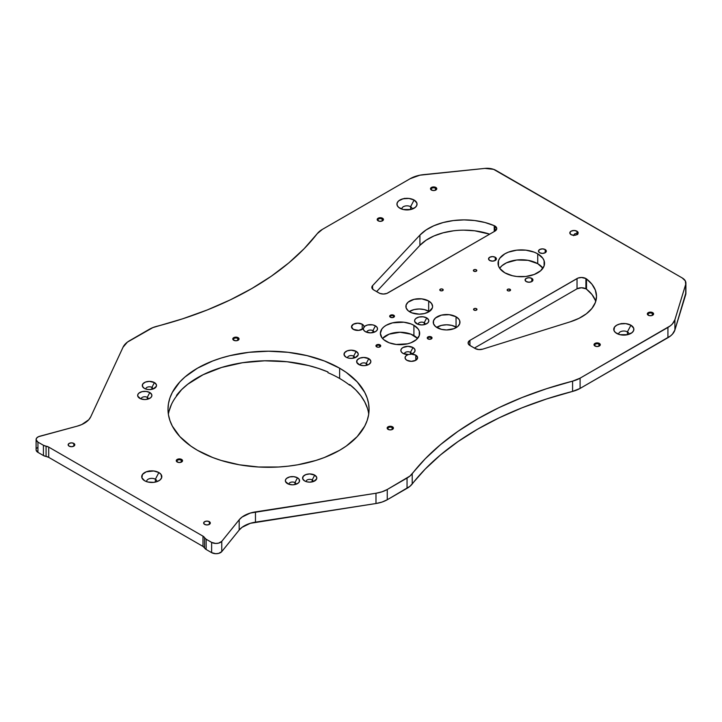 <?xml version="1.0" encoding="UTF-8"?>
<svg xmlns="http://www.w3.org/2000/svg" width="722" height="722" viewBox="0 0 722 722"><rect width="100%" height="100%" fill="white"/><g stroke="black" fill="none" stroke-linecap="round" stroke-linejoin="round"><path stroke-width="1.08" d="M362.218 324.232L362.218 329.367L362.218 324.232L363.617 325.46L364.059 326.904A7.112 4.106 180 0 1 375.431 325.848L372.904 330.667A3.538 2.04 0 0 0 368.888 330.27A3.538 2.04 0 0 0 366.884 332.319A3.538 2.04 180 0 1 366.866 332.111A3.538 2.04 180 0 1 369.05 330.225A3.538 2.04 180 0 1 372.904 330.667L372.904 332.598L372.904 330.667A3.538 2.04 180 0 1 373.933 332.111A3.538 2.04 180 0 1 373.915 332.319A3.538 2.04 0 0 0 372.904 330.667L375.431 325.848L376.974 327.183L377.516 328.754L376.974 330.324L375.431 331.66L370.404 332.86L365.377 331.66A7.112 4.106 180 0 1 364.79 331.281A7.112 4.106 180 0 1 363.301 328.528L364.989 326.091L367.669 324.963L372.597 324.846L375.431 325.848A7.112 4.106 180 0 1 376.009 331.281A7.112 4.106 180 0 1 365.377 331.66L363.762 330.225L363.301 328.528L358.681 330.387L353.338 329.367A6.281 3.628 180 0 1 351.497 326.804A6.281 3.628 180 0 1 355.377 323.447A6.281 3.628 180 0 1 362.218 324.232A6.281 3.628 180 0 1 364.059 326.804A6.281 3.628 180 0 1 364.059 326.904L363.301 328.528A6.281 3.628 180 0 1 353.338 329.367L351.497 326.804L353.338 324.232L357.778 323.176L362.218 324.232M415.782 355.161L415.782 360.287L411.341 361.352L406.901 360.287A6.281 3.628 180 0 1 405.06 357.724A6.281 3.628 180 0 1 408.345 354.538L411.17 354.096A6.281 3.628 180 0 1 415.782 355.161L417.623 357.724L415.782 360.287L415.782 355.161A6.281 3.628 180 0 1 417.623 357.724A6.281 3.628 180 0 1 413.742 361.081A6.281 3.628 180 0 1 406.901 360.287L405.376 358.87L405.123 357.2L406.188 355.648L408.345 354.538L402.93 353.338A7.112 4.106 180 0 1 402.353 352.959A7.112 4.106 180 0 1 403.246 347.363A7.112 4.106 180 0 1 412.984 347.535L410.457 352.354A3.538 2.04 0 0 0 406.441 351.957A3.538 2.04 0 0 0 404.446 354.006A3.538 2.04 180 0 1 404.428 353.798A3.538 2.04 180 0 1 406.603 351.912A3.538 2.04 180 0 1 410.457 352.354L410.457 354.358L410.457 352.354A3.538 2.04 180 0 1 411.495 353.798A3.538 2.04 180 0 1 411.477 354.006A3.538 2.04 0 0 0 410.457 352.354L412.984 347.535L414.726 349.168L414.979 351.082L413.706 352.859L411.17 354.096L415.782 355.161M435.429 188.216A2.527 1.462 0 0 0 431.964 188.153A2.527 1.462 0 0 0 431.666 190.148A2.527 1.462 180 0 1 431.115 189.245A2.527 1.462 180 0 1 432.677 187.9A2.527 1.462 180 0 1 435.429 188.216L435.429 190.238L435.429 188.216A2.527 1.462 180 0 1 436.169 189.245A2.527 1.462 180 0 1 435.619 190.148A2.527 1.462 0 0 0 435.429 188.216L435.862 187.458L435.429 188.216M431.422 190.021L431.422 190.021A3.141 1.814 180 0 1 431.422 187.458A3.141 1.814 180 0 1 435.862 187.458L436.548 188.045L436.548 189.435L434.843 190.418L432.442 190.418L430.502 188.74L432.442 187.07L435.862 187.458A3.141 1.814 180 0 1 435.862 190.021A3.141 1.814 180 0 1 431.422 190.021L431.855 190.274M382.109 219.001A2.527 1.462 0 0 0 378.644 218.937A2.527 1.462 0 0 0 378.346 220.932A2.527 1.462 180 0 1 377.796 220.03A2.527 1.462 180 0 1 379.357 218.676A2.527 1.462 180 0 1 382.109 219.001L382.109 221.013L382.109 219.001A2.527 1.462 180 0 1 382.85 220.03A2.527 1.462 180 0 1 382.308 220.932A2.527 1.462 0 0 0 382.109 219.001L382.543 218.243L382.109 219.001M378.102 220.806L378.102 220.806A3.141 1.814 180 0 1 378.102 218.243A3.141 1.814 180 0 1 382.543 218.243L383.229 218.829L383.229 220.219L381.532 221.203L379.122 221.203L377.182 219.524L379.122 217.845L382.543 218.243A3.141 1.814 180 0 1 382.543 220.806A3.141 1.814 180 0 1 378.102 220.806M652.255 313.393A2.527 1.462 0 0 0 648.789 313.339A2.527 1.462 0 0 0 648.491 315.333A2.527 1.462 180 0 1 647.941 314.431A2.527 1.462 180 0 1 649.502 313.077A2.527 1.462 180 0 1 652.255 313.393L652.255 315.415L652.255 313.393A2.527 1.462 180 0 1 652.995 314.431A2.527 1.462 180 0 1 652.444 315.333A2.527 1.462 0 0 0 652.255 313.393L652.688 312.644L652.255 313.393M648.248 315.207L648.248 315.207A3.141 1.814 180 0 1 648.248 312.644A3.141 1.814 180 0 1 652.688 312.644L653.374 313.231L653.374 314.621L651.668 315.604L649.268 315.604L647.327 313.926L649.268 312.247L652.688 312.644A3.141 1.814 180 0 1 652.688 315.207A3.141 1.814 180 0 1 648.248 315.207L648.681 315.46M598.935 344.177A2.527 1.462 0 0 0 595.469 344.123A2.527 1.462 0 0 0 595.172 346.118A2.527 1.462 180 0 1 594.63 345.215A2.527 1.462 180 0 1 596.182 343.862A2.527 1.462 180 0 1 598.935 344.177L598.935 346.199L598.935 344.177A2.527 1.462 180 0 1 599.675 345.215A2.527 1.462 180 0 1 599.134 346.118A2.527 1.462 0 0 0 598.935 344.177L599.377 343.428L598.935 344.177M594.928 345.991L594.928 345.991A3.141 1.814 180 0 1 594.928 343.428A3.141 1.814 180 0 1 599.377 343.428L600.298 344.71L598.357 346.389L595.948 346.389L594.007 344.71L595.948 343.031L599.377 343.428A3.141 1.814 180 0 1 599.377 345.991A3.141 1.814 180 0 1 594.928 345.991M237.7 338.428A2.527 1.462 0 0 0 234.235 338.365A2.527 1.462 0 0 0 233.928 340.36A2.527 1.462 180 0 1 233.387 339.457A2.527 1.462 180 0 1 234.948 338.113A2.527 1.462 180 0 1 237.7 338.428L237.7 340.45L237.7 338.428A2.527 1.462 180 0 1 238.44 339.457A2.527 1.462 180 0 1 237.89 340.36A2.527 1.462 0 0 0 237.7 338.428L238.134 337.67L237.7 338.428M233.693 340.233L233.693 340.233A3.141 1.814 180 0 1 233.693 337.67A3.141 1.814 180 0 1 238.134 337.67L239.054 338.952L237.114 340.631L234.704 340.631L232.773 338.952L234.704 337.282L238.134 337.67A3.141 1.814 180 0 1 238.134 340.233A3.141 1.814 180 0 1 233.693 340.233M181.186 460.185A2.527 1.462 0 0 0 177.72 460.122A2.527 1.462 0 0 0 177.422 462.116A2.527 1.462 180 0 1 176.881 461.214A2.527 1.462 180 0 1 178.433 459.869A2.527 1.462 180 0 1 181.186 460.185L181.186 462.197L181.186 460.185A2.527 1.462 180 0 1 181.926 461.214A2.527 1.462 180 0 1 181.384 462.116A2.527 1.462 0 0 0 181.186 460.185L181.628 459.427L181.186 460.185M177.179 461.99L177.179 461.99A3.141 1.814 180 0 1 177.179 459.427A3.141 1.814 180 0 1 181.628 459.427L182.549 460.708L180.608 462.387L178.199 462.387L176.258 460.708L178.199 459.03L181.628 459.427A3.141 1.814 180 0 1 181.628 461.99A3.141 1.814 180 0 1 177.179 461.99M392.082 427.559A2.527 1.462 0 0 0 388.607 427.496A2.527 1.462 0 0 0 388.31 429.491A2.527 1.462 180 0 1 387.768 428.588A2.527 1.462 180 0 1 389.329 427.243A2.527 1.462 180 0 1 392.082 427.559L392.082 429.581L392.082 427.559A2.527 1.462 180 0 1 392.822 428.588A2.527 1.462 180 0 1 392.272 429.491A2.527 1.462 0 0 0 392.082 427.559L392.515 426.801L392.082 427.559M388.066 429.364L388.066 429.364A3.141 1.814 180 0 1 388.066 426.801A3.141 1.814 180 0 1 392.515 426.801L393.436 428.083L391.495 429.761L389.086 429.761L387.154 428.083L389.086 426.413L392.515 426.801A3.141 1.814 180 0 1 392.515 429.364A3.141 1.814 180 0 1 388.066 429.364M393.418 315.893A1.877 1.083 0 0 0 390.846 315.848A1.877 1.083 0 0 0 390.593 317.319A1.877 1.083 180 0 1 390.205 316.66A1.877 1.083 180 0 1 391.369 315.658A1.877 1.083 180 0 1 393.418 315.893L393.418 317.391L393.418 315.893A1.877 1.083 180 0 1 393.968 316.66A1.877 1.083 180 0 1 393.571 317.319A1.877 1.083 0 0 0 393.418 315.893L393.779 315.252L393.418 315.893M390.385 317.22L390.385 317.22A2.401 1.39 180 0 1 390.385 315.252A2.401 1.39 180 0 1 393.779 315.252L394.302 316.768L393.003 317.518L390.385 317.22L389.681 316.236L391.171 314.954L393.779 315.252A2.401 1.39 180 0 1 393.779 317.22A2.401 1.39 180 0 1 390.385 317.22L390.755 317.427M430.971 337.58A1.877 1.083 0 0 0 428.399 337.526A1.877 1.083 0 0 0 428.146 339.006A1.877 1.083 180 0 1 427.758 338.347A1.877 1.083 180 0 1 428.922 337.345A1.877 1.083 180 0 1 430.971 337.58L430.971 339.069L430.971 337.58A1.877 1.083 180 0 1 431.521 338.347A1.877 1.083 180 0 1 431.133 339.006A1.877 1.083 0 0 0 430.971 337.58L431.341 336.939L430.971 337.58M427.947 338.898L427.947 338.898A2.401 1.39 180 0 1 427.947 336.939A2.401 1.39 180 0 1 431.341 336.939L432.045 337.923L430.556 339.196L427.947 338.898L427.243 337.923L428.724 336.642L431.341 336.939A2.401 1.39 180 0 1 431.341 338.898A2.401 1.39 180 0 1 427.947 338.898L428.308 339.114M379.664 345.513A1.877 1.083 0 0 0 377.101 345.468A1.877 1.083 0 0 0 376.848 346.939A1.877 1.083 180 0 1 376.46 346.28A1.877 1.083 180 0 1 377.624 345.278A1.877 1.083 180 0 1 379.664 345.513L379.664 347.011L379.664 345.513A1.877 1.083 180 0 1 380.214 346.28A1.877 1.083 180 0 1 379.826 346.939A1.877 1.083 0 0 0 379.664 345.513L380.034 344.872L379.664 345.513M376.64 346.831L376.64 346.831A2.401 1.39 180 0 1 376.64 344.872A2.401 1.39 180 0 1 380.034 344.872L380.557 346.389L379.258 347.138L377.416 347.138L375.936 345.856L377.416 344.575L380.034 344.872A2.401 1.39 180 0 1 380.034 346.831A2.401 1.39 180 0 1 376.64 346.831M209.335 521.663L209.335 524.389L206.979 524.948L204.633 524.389A3.33 1.922 180 0 1 203.649 523.026A3.33 1.922 180 0 1 205.707 521.248A3.33 1.922 180 0 1 209.335 521.663L210.31 523.026L209.335 524.389L209.335 521.663A3.33 1.922 180 0 1 210.31 523.026A3.33 1.922 180 0 1 208.261 524.804A3.33 1.922 180 0 1 204.633 524.389L203.649 523.026L204.633 521.663L206.979 521.103L209.335 521.663M73.825 443.425L73.825 446.142L71.469 446.71L69.113 446.142A3.33 1.922 180 0 1 68.139 444.788A3.33 1.922 180 0 1 70.196 443.01A3.33 1.922 180 0 1 73.825 443.425L74.799 444.788L73.825 446.142L73.825 443.425A3.33 1.922 180 0 1 74.799 444.788A3.33 1.922 180 0 1 72.741 446.566A3.33 1.922 180 0 1 69.113 446.142L68.139 444.788L69.113 443.425L71.469 442.866L73.825 443.425M494.922 226.013A6.281 3.628 180 0 1 496.763 228.576A6.281 3.628 180 0 1 494.922 231.139L494.922 226.013L496.763 228.576L494.922 231.139L386.884 293.421L383.391 294.034L379.898 293.421L373.689 289.928L371.911 287.888L372.597 285.641L419.915 235.11L426.025 229.993L433.886 225.733L443.127 222.547L453.335 220.571L464.038 219.894L474.751 220.544L484.976 222.502L494.236 225.67A6.281 3.628 180 0 1 494.922 226.013L494.922 231.139L387.831 292.97A6.281 3.628 180 0 1 378.951 292.97L373.689 289.928A6.281 3.628 180 0 1 371.848 287.365A6.281 3.628 180 0 1 372.597 285.641L372.597 289.089L372.597 285.641L419.915 235.11A50.269 29.024 180 0 1 494.236 225.67L494.236 231.536L494.236 225.67A6.281 3.628 180 0 1 494.922 226.013M595.722 301.453A50.269 29.024 0 0 0 586.508 289.197L586.508 278.936A50.269 29.024 180 0 1 596.516 296.318A50.269 29.024 180 0 1 570.154 321.85L482.639 349.168A6.281 3.628 180 0 1 475.202 348.546L469.941 345.504L469.941 340.369L469.941 345.504A6.281 3.628 180 0 1 468.1 342.941A6.281 3.628 180 0 1 469.941 340.369L577.031 278.548L577.031 288.809L581.472 287.744L585.912 288.809A6.281 3.628 0 0 0 577.031 288.809L474.39 348.067L577.031 288.809L577.031 278.548A6.281 3.628 180 0 1 585.912 278.548A6.281 3.628 180 0 1 586.508 278.936L586.508 289.197A6.281 3.628 0 0 0 585.912 288.809L585.912 278.548A6.281 3.628 180 0 1 586.508 278.936L591.995 284.287L595.379 290.19L596.516 296.372L595.343 302.554L591.914 308.447L586.39 313.79L579.026 318.321L570.154 321.85L482.639 349.168L478.74 349.565L475.202 348.546L469.165 344.954L468.1 342.941L469.941 340.369L577.979 278.096L581.472 277.483L585.912 278.548L585.912 288.809A6.281 3.628 180 0 1 586.508 289.197L591.995 294.549L595.379 300.451M456.051 327.048A13.357 7.707 0 0 0 436.639 327.373L441.494 325.378L446.611 324.792L451.719 325.378L456.575 327.373A13.357 7.707 0 0 0 456.051 327.048L456.051 316.787L456.051 327.048M437.162 327.689A13.357 7.707 180 0 1 433.254 322.238A13.357 7.707 180 0 1 441.494 315.117A13.357 7.707 180 0 1 456.051 316.787L458.948 319.295L459.706 320.739L459.706 323.745L457.712 326.524L454.03 328.654L446.611 329.954L441.494 329.367L435.501 326.524L433.516 323.745L433.516 320.739L435.501 317.96L441.494 315.117L449.21 314.684L456.051 316.787A13.357 7.707 180 0 1 459.959 322.238A13.357 7.707 180 0 1 451.719 329.367A13.357 7.707 180 0 1 437.162 327.689L437.162 327.689M428.678 311.254A13.357 7.707 0 0 0 409.275 311.57L414.13 309.576L419.238 308.989L424.346 309.576L429.202 311.57A13.357 7.707 0 0 0 428.678 311.254L428.678 300.993L428.678 311.254M409.798 311.895A13.357 7.707 180 0 1 405.881 306.444A13.357 7.707 180 0 1 414.13 299.314A13.357 7.707 180 0 1 428.678 300.993L431.575 303.493L432.595 306.444L432.334 307.942L428.678 311.895L424.346 313.565L419.238 314.151L411.82 312.852L408.138 310.722L406.143 307.942L406.143 304.937L408.138 302.157L414.13 299.314L421.847 298.881L428.678 300.993A13.357 7.707 180 0 1 432.595 306.444A13.357 7.707 180 0 1 424.346 313.565A13.357 7.707 180 0 1 409.798 311.895M386.135 341.353A19.638 11.344 180 0 1 380.377 333.338A19.638 11.344 180 0 1 392.506 322.86A19.638 11.344 180 0 1 413.914 325.315L413.914 335.577A19.638 11.344 0 0 0 382.507 338.465L389.113 334.169L400.024 332.255L410.935 334.169L417.542 338.465A19.638 11.344 0 0 0 413.914 335.577L413.914 325.315L418.164 328.997L419.283 331.127L419.283 335.55L416.35 339.638L410.935 342.769L407.542 343.816L396.188 344.457L389.113 342.769L383.689 339.638L381.875 337.679L380.377 333.338L381.875 328.997L383.689 327.039L386.135 325.315L392.506 322.86L403.851 322.211L410.935 323.907L413.914 325.315A19.638 11.344 180 0 1 419.662 333.338A19.638 11.344 180 0 1 407.542 343.816A19.638 11.344 180 0 1 386.135 341.353M573.755 234.912L573.575 235.634L573.755 234.912M574.351 234.163L574.82 233.82L574.351 234.163M575.344 233.576L574.82 233.82M576.436 233.495L575.894 233.468L576.436 233.495M576.941 231.193L576.941 233.684L577.699 234.515L576.941 233.684L576.941 231.193L578.16 232.899L576.941 234.605L573.99 235.309L571.039 234.605A4.17 2.41 180 0 1 569.82 232.899A4.17 2.41 180 0 1 572.393 230.67A4.17 2.41 180 0 1 576.941 231.193A4.17 2.41 180 0 1 578.16 232.899A4.17 2.41 180 0 1 575.587 235.119A4.17 2.41 180 0 1 571.039 234.605L569.82 232.899L571.039 231.193L573.99 230.489L576.941 231.193M507.647 290.695A1.706 0.984 180 0 1 507.151 290A1.706 0.984 180 0 1 508.207 289.089A1.706 0.984 180 0 1 510.066 289.296L509.515 290.912L508.207 290.912L507.151 290L507.647 289.296L509.515 289.089L510.436 289.621L510.066 290.695L510.066 289.296A1.706 0.984 180 0 1 510.562 290A1.706 0.984 180 0 1 509.515 290.912A1.706 0.984 180 0 1 507.647 290.695M473.885 271.201A1.706 0.984 180 0 1 473.379 270.497A1.706 0.984 180 0 1 474.435 269.586A1.706 0.984 180 0 1 476.294 269.802L476.294 271.201L475.744 271.409L473.885 271.201L473.379 270.497L474.435 269.586L475.744 269.586L476.8 270.497L476.294 271.201L476.294 269.802A1.706 0.984 180 0 1 476.8 270.497A1.706 0.984 180 0 1 475.744 271.409A1.706 0.984 180 0 1 473.885 271.201M440.294 290.596A1.706 0.984 180 0 1 439.788 289.892A1.706 0.984 180 0 1 440.844 288.981A1.706 0.984 180 0 1 442.703 289.197L442.703 290.596L442.153 290.804L440.294 290.596L439.788 289.892L440.844 288.981L442.153 288.981L443.209 289.892L442.703 290.596L442.703 289.197A1.706 0.984 180 0 1 443.209 289.892A1.706 0.984 180 0 1 442.153 290.804A1.706 0.984 180 0 1 440.294 290.596M474.056 310.09A1.706 0.984 180 0 1 473.56 309.386A1.706 0.984 180 0 1 474.616 308.474A1.706 0.984 180 0 1 476.475 308.691L476.475 310.09L475.924 310.298L474.056 310.09L473.56 309.386L474.616 308.474L475.924 308.474L476.98 309.386L476.475 310.09L476.475 308.691A1.706 0.984 180 0 1 476.98 309.386A1.706 0.984 180 0 1 475.924 310.298A1.706 0.984 180 0 1 474.056 310.09L474.056 310.09M424.202 322.734A3.538 2.04 0 0 0 420.186 322.337A3.538 2.04 0 0 0 418.191 324.386A3.538 2.04 180 0 1 418.173 324.178A3.538 2.04 180 0 1 420.348 322.292A3.538 2.04 180 0 1 424.202 322.734L424.202 324.665L424.202 322.734A3.538 2.04 180 0 1 425.24 324.178A3.538 2.04 180 0 1 425.222 324.386A3.538 2.04 0 0 0 424.202 322.734L426.729 317.915L424.202 322.734M416.675 323.718A7.112 4.106 180 0 1 416.098 323.339A7.112 4.106 180 0 1 417 317.743A7.112 4.106 180 0 1 426.729 317.915L428.678 320.017L428.678 321.615L427.614 323.095L424.428 324.611L421.702 324.927L417.758 324.232L414.735 321.615L414.735 320.017L415.791 318.537L418.986 317.03L423.092 316.796L426.729 317.915A7.112 4.106 180 0 1 427.316 323.339A7.112 4.106 180 0 1 416.675 323.718M402.93 353.338L401.387 352.011L400.845 350.441L401.387 348.87L402.93 347.535L407.957 346.334L412.984 347.535A7.112 4.106 180 0 1 413.571 352.959A7.112 4.106 180 0 1 411.17 354.096L408.345 354.538A7.112 4.106 180 0 1 402.93 353.338L402.93 353.338M531.798 278.367L531.798 281.571L529.018 282.23L526.239 281.571A3.926 2.265 180 0 1 525.093 279.965A3.926 2.265 180 0 1 527.511 277.871A3.926 2.265 180 0 1 531.798 278.367L532.944 279.965L531.798 281.571L531.798 278.367A3.926 2.265 180 0 1 532.944 279.965A3.926 2.265 180 0 1 530.517 282.058A3.926 2.265 180 0 1 526.239 281.571L525.093 279.965L526.239 278.367L529.018 277.699L531.798 278.367M495.238 257.258L495.238 260.462L492.467 261.129L489.687 260.462A3.926 2.265 180 0 1 488.532 258.864A3.926 2.265 180 0 1 490.96 256.77A3.926 2.265 180 0 1 495.238 257.258L496.393 258.864L495.238 260.462L495.238 257.258A3.926 2.265 180 0 1 496.393 258.864A3.926 2.265 180 0 1 493.965 260.958A3.926 2.265 180 0 1 489.687 260.462L488.532 258.864L489.687 257.258L492.467 256.59L495.238 257.258M545.173 249.532L545.173 252.736L542.393 253.404L539.623 252.736A3.926 2.265 180 0 1 538.468 251.139A3.926 2.265 180 0 1 540.895 249.045A3.926 2.265 180 0 1 545.173 249.532L546.328 251.139L545.173 252.736L545.173 249.532A3.926 2.265 180 0 1 546.328 251.139A3.926 2.265 180 0 1 543.901 253.232A3.926 2.265 180 0 1 539.623 252.736L538.468 251.139L539.623 249.532L542.393 248.873L545.173 249.532M537.737 263.683A23.248 13.42 0 0 0 499.669 268.25L501.961 265.714L506.546 262.799L516.753 260.01L528.044 260.326L537.737 263.683L537.737 253.828L537.737 263.683L542.917 268.25A23.248 13.42 0 0 0 537.737 263.683M504.849 272.817A23.248 13.42 180 0 1 498.045 263.322A23.248 13.42 180 0 1 512.394 250.922A23.248 13.42 180 0 1 537.737 253.828L542.773 258.187L544.099 260.705L544.099 265.94L540.625 270.777L534.208 274.486L525.833 276.49L516.753 276.49L512.394 275.723L504.849 272.817L499.814 268.458L498.487 265.94L498.487 260.705L499.814 258.187L504.849 253.828L508.378 252.158L516.753 250.155L525.833 250.155L534.208 252.158L537.737 253.828A23.248 13.42 180 0 1 544.541 263.322A23.248 13.42 180 0 1 530.192 275.723A23.248 13.42 180 0 1 504.849 272.817M353.636 356.19A3.538 2.04 0 0 0 349.619 355.793A3.538 2.04 0 0 0 347.616 357.841A3.538 2.04 180 0 1 347.598 357.634A3.538 2.04 180 0 1 349.782 355.747A3.538 2.04 180 0 1 353.636 356.19L353.636 358.121L353.636 356.19A3.538 2.04 180 0 1 354.664 357.634A3.538 2.04 180 0 1 354.646 357.841A3.538 2.04 0 0 0 353.636 356.19L356.163 351.37L353.636 356.19M346.109 357.182A7.112 4.106 180 0 1 345.522 356.803A7.112 4.106 180 0 1 346.425 351.199A7.112 4.106 180 0 1 356.163 351.37L358.112 353.473L358.112 355.08L355.089 357.688L351.136 358.383L348.41 358.067L346.109 357.182L344.159 355.08L344.565 352.706L347.183 350.865L351.136 350.17L356.163 351.37A7.112 4.106 180 0 1 356.74 356.803A7.112 4.106 180 0 1 346.109 357.182M366.253 363.482A3.538 2.04 0 0 0 362.236 363.076A3.538 2.04 0 0 0 360.242 365.133A3.538 2.04 180 0 1 360.215 364.917A3.538 2.04 180 0 1 362.399 363.04A3.538 2.04 180 0 1 366.253 363.482L366.253 365.404L366.253 363.482A3.538 2.04 180 0 1 367.29 364.917A3.538 2.04 180 0 1 367.272 365.133A3.538 2.04 0 0 0 366.253 363.482L368.78 358.663L366.253 363.482M358.726 364.466A7.112 4.106 180 0 1 358.148 364.087A7.112 4.106 180 0 1 359.042 358.482A7.112 4.106 180 0 1 368.78 358.663L370.729 360.756L370.729 362.363L368.78 364.466L366.478 365.35L363.753 365.666L359.8 364.971L356.776 362.363L357.182 359.989L359.8 358.148L363.753 357.453L368.78 358.663A7.112 4.106 180 0 1 369.357 364.087A7.112 4.106 180 0 1 358.726 364.466L358.726 364.466M312.193 479.949A3.538 2.04 0 0 0 308.177 479.552A3.538 2.04 0 0 0 306.182 481.601A3.538 2.04 180 0 1 306.164 481.393A3.538 2.04 180 0 1 308.348 479.507A3.538 2.04 180 0 1 312.193 479.949L312.193 481.881L312.193 479.949A3.538 2.04 180 0 1 313.231 481.393A3.538 2.04 180 0 1 313.213 481.601A3.538 2.04 0 0 0 312.193 479.949L314.72 475.13L312.193 479.949M304.666 480.942A7.112 4.106 180 0 1 304.088 480.563A7.112 4.106 180 0 1 304.991 474.959A7.112 4.106 180 0 1 314.72 475.13L316.669 477.233L316.669 478.839L313.646 481.448L309.693 482.143L306.976 481.827L304.666 480.942L302.726 478.839L303.132 476.466L305.749 474.625L309.693 473.93L314.72 475.13A7.112 4.106 180 0 1 315.306 480.563A7.112 4.106 180 0 1 304.666 480.942M294.955 482.621A3.538 2.04 0 0 0 290.939 482.215A3.538 2.04 0 0 0 288.944 484.272A3.538 2.04 180 0 1 288.926 484.065A3.538 2.04 180 0 1 291.11 482.179A3.538 2.04 180 0 1 294.955 482.621L294.955 484.543L294.955 482.621A3.538 2.04 180 0 1 295.993 484.065A3.538 2.04 180 0 1 295.975 484.272A3.538 2.04 0 0 0 294.955 482.621L297.491 477.802L294.955 482.621M287.428 483.605A7.112 4.106 180 0 1 286.851 483.226A7.112 4.106 180 0 1 287.753 477.63A7.112 4.106 180 0 1 297.491 477.802L299.025 479.128L299.431 481.502L298.376 482.982L295.181 484.498L292.455 484.805L288.511 484.119L285.488 481.502L285.488 479.904L286.544 478.424L289.739 476.908L293.845 476.673L297.491 477.802A7.112 4.106 180 0 1 298.069 483.226A7.112 4.106 180 0 1 287.428 483.605L287.428 483.605M147.27 397.353A3.538 2.04 0 0 0 143.254 396.956A3.538 2.04 0 0 0 141.259 399.004A3.538 2.04 180 0 1 141.241 398.797A3.538 2.04 180 0 1 143.425 396.91A3.538 2.04 180 0 1 147.27 397.353L147.27 399.284L147.27 397.353A3.538 2.04 180 0 1 148.308 398.797A3.538 2.04 180 0 1 148.29 399.004A3.538 2.04 0 0 0 147.27 397.353L149.806 392.533L147.27 397.353M139.743 398.336A7.112 4.106 180 0 1 139.165 397.957A7.112 4.106 180 0 1 140.068 392.362A7.112 4.106 180 0 1 149.806 392.533L151.746 394.636L151.746 396.234L150.69 397.714L147.496 399.23L144.779 399.546L140.826 398.851L137.803 396.234L137.803 394.636L138.859 393.156L142.054 391.649L146.16 391.414L149.806 392.533A7.112 4.106 180 0 1 150.384 397.957A7.112 4.106 180 0 1 139.743 398.336L139.743 398.336M151.891 387.398A3.538 2.04 0 0 0 147.875 387.001A3.538 2.04 0 0 0 145.88 389.05A3.538 2.04 180 0 1 145.862 388.842A3.538 2.04 180 0 1 148.037 386.956A3.538 2.04 180 0 1 151.891 387.398L151.891 389.329L151.891 387.398A3.538 2.04 180 0 1 152.929 388.842A3.538 2.04 180 0 1 152.911 389.05A3.538 2.04 0 0 0 151.891 387.398L154.418 382.579L151.891 387.398M144.364 388.391A7.112 4.106 180 0 1 143.786 388.012A7.112 4.106 180 0 1 144.689 382.407A7.112 4.106 180 0 1 154.418 382.579L156.367 384.682L156.367 386.288L153.344 388.896L149.391 389.591L146.674 389.275L144.364 388.391L142.424 386.288L142.821 383.914L145.447 382.073L149.391 381.378L154.418 382.579A7.112 4.106 180 0 1 155.004 388.012A7.112 4.106 180 0 1 144.364 388.391M155.374 479.227A5.108 2.951 0 0 0 149.526 478.668A5.108 2.951 0 0 0 146.701 481.682A5.108 2.951 180 0 1 146.665 481.312A5.108 2.951 180 0 1 149.815 478.587A5.108 2.951 180 0 1 155.374 479.227L155.374 482.079L155.374 479.227A5.108 2.951 180 0 1 156.873 481.312A5.108 2.951 180 0 1 156.836 481.682A5.108 2.951 0 0 0 155.374 479.227L158.876 472.558L155.374 479.227M144.662 480.771A10.054 5.803 180 0 1 143.84 480.229A10.054 5.803 180 0 1 145.113 472.314A10.054 5.803 180 0 1 158.876 472.558L161.06 474.444L161.629 477.793L160.131 479.886L157.351 481.493L153.732 482.359L147.92 482.025L144.662 480.771L141.909 477.793L142.478 474.444L146.187 471.836L153.732 470.97L158.876 472.558A10.054 5.803 180 0 1 159.697 480.229A10.054 5.803 180 0 1 144.662 480.771M627.418 331.885A5.108 2.951 0 0 0 621.57 331.317A5.108 2.951 0 0 0 618.745 334.331A5.108 2.951 180 0 1 618.709 333.961A5.108 2.951 180 0 1 621.859 331.245A5.108 2.951 180 0 1 627.418 331.885L627.418 334.737L627.418 331.885A5.108 2.951 180 0 1 628.916 333.961A5.108 2.951 180 0 1 628.88 334.331A5.108 2.951 0 0 0 627.418 331.885L630.92 325.216L627.418 331.885M616.705 333.42A10.054 5.803 180 0 1 615.884 332.887A10.054 5.803 180 0 1 617.157 324.963A10.054 5.803 180 0 1 630.92 325.216L633.672 328.185L633.672 330.45L632.174 332.544L627.662 334.683L619.963 334.683L615.451 332.544L613.953 330.45L614.521 327.093L616.705 325.216L619.963 323.952L625.775 323.627L630.92 325.216A10.054 5.803 180 0 1 631.741 332.887A10.054 5.803 180 0 1 616.705 333.42M410.592 206.7A5.108 2.951 0 0 0 404.744 206.131A5.108 2.951 0 0 0 401.919 209.145A5.108 2.951 180 0 1 401.883 208.784A5.108 2.951 180 0 1 405.033 206.059A5.108 2.951 180 0 1 410.592 206.7L410.592 209.551L410.592 206.7A5.108 2.951 180 0 1 412.091 208.784A5.108 2.951 180 0 1 412.045 209.145A5.108 2.951 0 0 0 410.592 206.7L414.094 200.03L410.592 206.7M399.88 208.234A10.054 5.803 180 0 1 399.058 207.701A10.054 5.803 180 0 1 400.331 199.786A10.054 5.803 180 0 1 414.094 200.03L416.847 202.999L416.847 205.265L415.34 207.358L410.836 209.497L403.138 209.497L398.625 207.358L397.127 205.265L397.127 202.999L398.625 200.906L403.138 198.767L408.95 198.442L414.094 200.03A10.054 5.803 180 0 1 414.915 207.701A10.054 5.803 180 0 1 399.88 208.234M176.529 396.116L181.619 389.618L187.801 384.203L203.09 374.727L221.636 367.453L242.511 362.724L264.685 360.792L287.049 361.74L308.502 365.531L318.537 368.437L327.95 371.965L327.95 372.687A100.538 58.049 180 0 1 339.629 378.463L339.629 368.202A100.538 58.049 180 0 1 369.068 409.248A100.538 58.049 180 0 1 307.012 462.874A100.538 58.049 180 0 1 197.449 450.293L190.816 446.07L179.868 436.611L172.323 426.097L169.932 420.574L168.479 414.942L168 409.248L168.479 403.562L169.932 397.921L172.323 392.398L179.868 381.884L184.94 377.001L197.449 368.202L212.683 360.991L221.14 358.058L230.065 355.621L248.919 352.318L268.539 351.208L288.15 352.318L307.012 355.621L324.395 360.991L339.629 368.202L346.253 372.426L357.2 381.884L364.745 392.398L367.137 397.921L368.59 403.562L369.068 409.248L368.59 414.942L367.137 420.574L364.745 426.097L357.2 436.611L346.253 446.07L339.629 450.293L324.395 457.513L315.929 460.437L297.717 464.797L288.15 466.177L278.385 467.017L258.684 467.017L239.352 464.797L221.14 460.437L212.683 457.513L197.449 450.293A100.538 58.049 180 0 1 168 409.248A100.538 58.049 180 0 1 230.065 355.621A100.538 58.049 180 0 1 339.629 368.202L339.629 378.463A100.538 58.049 0 0 0 327.95 372.687L327.95 371.965A100.538 58.049 0 0 0 176.529 395.394L176.529 396.116A100.538 58.049 0 0 0 168.587 413.21L168.587 412.497A100.538 58.049 0 0 0 168.334 414.022M36.109 450.041L37.941 452.369L43.428 455.537L48.717 457.36L202.981 546.419L206.14 549.478L211.627 552.646L215.661 553.702L218.604 553.395L221.771 551.608L239.19 530.038L242.032 527.34L250.363 523.297L375.981 503.514L382.046 502.061L387.254 499.75L409.979 486.294L425.24 469.047L440.573 454.851L458.082 441.521L477.612 429.166L499.01 417.885L522.105 407.777L546.698 398.923L572.582 391.405L580.091 388.418L670.422 336.028L672.444 334.151L674.908 329.972L685.873 292.861M37.4 447.595L36.632 448.335M464.038 230.156L474.751 230.805L489.669 234.172A50.269 29.024 0 0 0 419.915 245.372L376.613 291.616L419.915 245.372L426.025 240.255L433.886 235.995L443.127 232.809L453.335 230.832M168.587 412.497L171.421 404.491M339.629 378.463A100.538 58.049 180 0 1 349.638 385.205L350.161 384.907L349.638 385.205A100.538 58.049 0 0 0 339.629 378.463M685.71 284.333L685.322 280.885L682.218 277.943L493.604 169.336L484.904 168.397L419.915 175.184L410.222 178.668L322.382 229.379L317.211 233.711L304.188 248.657L288.854 262.853L271.355 276.183L251.816 288.538L230.417 299.82L207.322 309.928L182.738 318.772L152.865 327.589L127.379 342.138L123.038 347.219L90.746 416.793L88.77 419.744L81.776 424.554L77.092 426.188L38.447 436.711L36.632 438.073L36.109 439.779L37.941 442.108L43.428 445.275L48.717 447.098L202.981 536.157L206.14 539.217L211.627 542.384L215.661 543.44L218.604 543.134L221.771 541.347L239.19 519.777L242.032 517.078L250.363 513.035L375.981 493.252L382.046 491.799L387.254 489.498L409.979 476.033L425.24 458.786L440.573 444.59L458.082 431.26L477.612 418.904L499.01 407.623L522.105 397.515L546.698 388.671L572.582 381.144L580.091 378.157L670.422 325.766L672.444 323.889L674.908 319.711L685.71 284.333L685.71 294.594L674.908 329.972L674.908 319.711L685.71 284.333L685.71 294.594A12.563 7.256 0 0 0 685.9 293.331L685.9 283.069A12.563 7.256 180 0 1 685.71 284.333M36.1 439.536L36.1 449.797A6.281 3.628 0 0 0 37.941 452.369L37.941 442.108L43.428 445.275L43.428 455.537A6.281 3.628 0 0 0 46.073 456.448L46.073 446.187A6.281 3.628 180 0 1 48.717 447.098L202.981 536.157A6.281 3.628 180 0 1 204.561 537.682L204.561 547.944A6.281 3.628 0 0 0 206.14 549.478L206.14 539.217L211.627 542.384L211.627 552.646A6.281 3.628 0 0 0 221.771 551.608L221.771 541.347L239.19 519.777A25.135 14.512 180 0 1 255.462 511.898L255.462 522.15L255.462 511.898L375.981 493.252L375.981 503.514L255.462 522.15A25.135 14.512 0 0 0 239.19 530.038L221.771 551.608L221.771 541.347A6.281 3.628 180 0 1 211.627 542.384L211.627 552.646L206.14 549.478L206.14 539.217A6.281 3.628 180 0 1 204.561 537.682L204.561 547.944A6.281 3.628 0 0 0 202.981 546.419L48.717 457.36A6.281 3.628 0 0 0 46.073 456.448L46.073 446.187A6.281 3.628 180 0 1 43.428 445.275L43.428 455.537L37.941 452.369L37.941 442.108A6.281 3.628 180 0 1 36.1 439.536A6.281 3.628 180 0 1 39.728 436.25L77.092 426.188A25.135 14.512 180 0 0 90.746 416.793L123.038 347.219A25.135 14.512 180 0 1 129.545 340.712L149.346 329.277A25.135 14.512 180 0 1 156.855 326.299A317.897 183.532 180 0 0 317.211 233.711A25.135 14.512 180 0 1 322.382 229.379L410.222 178.668A25.135 14.512 180 0 1 423.633 174.634L484.904 168.397A12.563 7.256 180 0 1 495.969 170.41L682.218 277.943A12.563 7.256 180 0 1 685.9 283.069M387.254 499.75L387.254 489.498L407.046 478.063L407.046 488.325L387.254 499.75L387.254 489.498A25.135 14.512 180 0 1 375.981 493.252L375.981 503.514A25.135 14.512 0 0 0 387.254 499.75M572.582 391.405A317.897 183.532 0 0 0 412.217 483.993L412.217 473.731A317.897 183.532 180 0 1 572.582 381.144L572.582 391.405A25.135 14.512 0 0 0 580.091 388.418L580.091 378.157L667.922 327.445L667.922 337.706L580.091 388.418L580.091 378.157A25.135 14.512 180 0 1 572.582 381.144L572.582 391.405M48.717 447.098L48.717 457.36L48.717 447.098M202.981 536.157L202.981 546.419L202.981 536.157M239.19 519.777L239.19 530.038L239.19 519.777M367.354 408.101L364.673 401.802L360.792 395.719L355.756 389.925L349.638 384.492L349.638 385.205L349.638 384.492A100.538 58.049 0 0 1 368.734 414.022M674.908 329.972L674.908 319.711A25.135 14.512 180 0 1 667.922 327.445L667.922 337.706A25.135 14.512 0 0 0 674.908 329.972M412.217 483.993L412.217 473.731A25.135 14.512 180 0 1 407.046 478.063L407.046 488.325A25.135 14.512 0 0 0 412.217 483.993M419.915 245.372L419.915 235.11L419.915 245.372M620.406 324.043L621.326 323.528M403.58 198.866L404.5 198.342M148.371 471.394L149.283 470.87"/></g></svg>
